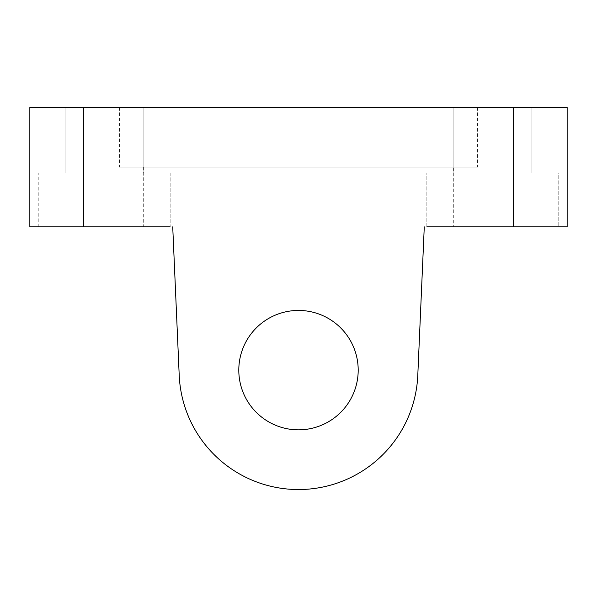 <?xml version="1.0" encoding="UTF-8"?>
<svg xmlns="http://www.w3.org/2000/svg" width="597" height="597" viewBox="0 0 597 597"><rect width="100%" height="100%" fill="white"/><g stroke="black" fill="none" stroke-linecap="round" stroke-linejoin="round"><path stroke-width="0.45" stroke-dasharray="2.98 2.24" d="M119.4 167.16L477.6 167.16L119.4 167.16L119.4 107.46L477.6 107.46L119.4 107.46M453.72 167.16L143.28 167.16L453.72 167.16L453.72 226.86L38.805 226.86L170.145 226.86L38.805 226.86L170.145 226.86L170.145 173.13L38.805 173.13L170.145 173.13L38.805 173.13L170.145 173.13L170.145 226.86M513.42 226.86L513.42 107.46L567.15 107.46L567.15 226.86L29.85 226.86L29.85 107.46L83.58 107.46L83.58 226.86M426.855 226.86L426.855 173.13L558.195 173.13L558.195 226.86L558.195 173.13L426.855 173.13L558.195 173.13L426.855 173.13L426.855 226.86L558.195 226.86L453.72 226.86M238.8 370.14A59.7 59.7 0 0 0 328.35 421.84A59.7 59.7 0 0 0 328.35 318.44A59.7 59.7 0 0 0 238.8 370.14A59.7 59.7 0 0 0 328.35 421.84A59.7 59.7 0 0 0 328.35 318.44A59.7 59.7 0 0 0 238.8 370.14A59.7 59.7 0 0 1 328.35 318.44A59.7 59.7 0 0 1 328.35 421.84A59.7 59.7 0 0 1 238.8 370.14A59.7 59.7 0 0 0 328.35 421.84A59.7 59.7 0 0 0 328.35 318.44A59.7 59.7 0 0 0 238.8 370.14A59.7 59.7 0 0 1 328.35 318.44A59.7 59.7 0 0 1 328.35 421.84A59.7 59.7 0 0 1 238.8 370.14M513.42 107.46L83.58 107.46M453.123 107.46L531.927 107.46L453.123 107.46L531.927 107.46L453.123 107.46L453.123 173.13L531.927 173.13L453.123 173.13L531.927 173.13L453.123 173.13L453.123 107.46M65.073 107.46L143.877 107.46L65.073 107.46L143.877 107.46L65.073 107.46L65.073 173.13L143.877 173.13L65.073 173.13L143.877 173.13L65.073 173.13L65.073 107.46M417.788 375.349A119.4 119.4 0 0 1 298.5 489.54A119.4 119.4 0 0 1 179.212 375.349A119.4 119.4 0 0 0 298.5 489.54A119.4 119.4 0 0 0 417.788 375.349L424.273 226.86L417.788 375.349A119.4 119.4 0 0 1 298.5 489.54A119.4 119.4 0 0 1 179.212 375.349L172.727 226.86L179.212 375.349M477.6 107.46L477.6 167.16M143.28 167.16L143.28 226.86M531.927 107.46L531.927 173.13L531.927 107.46M38.805 226.86L38.805 173.13L38.805 226.86M143.877 107.46L143.877 173.13L143.877 107.46"/><path stroke-width="0.9" d="M170.145 226.86L83.58 226.86L83.58 107.46L29.85 107.46L29.85 226.86L83.58 226.86M83.58 107.46L513.42 107.46L513.42 226.86L426.855 226.86M513.42 226.86L567.15 226.86L567.15 107.46L513.42 107.46M238.8 370.14A59.7 59.7 0 0 1 328.35 318.44A59.7 59.7 0 0 1 328.35 421.84A59.7 59.7 0 0 1 238.8 370.14M179.212 375.349L172.727 226.86L179.212 375.349A119.4 119.4 0 0 0 298.5 489.54A119.4 119.4 0 0 0 417.788 375.349L424.273 226.86L417.788 375.349"/></g></svg>
